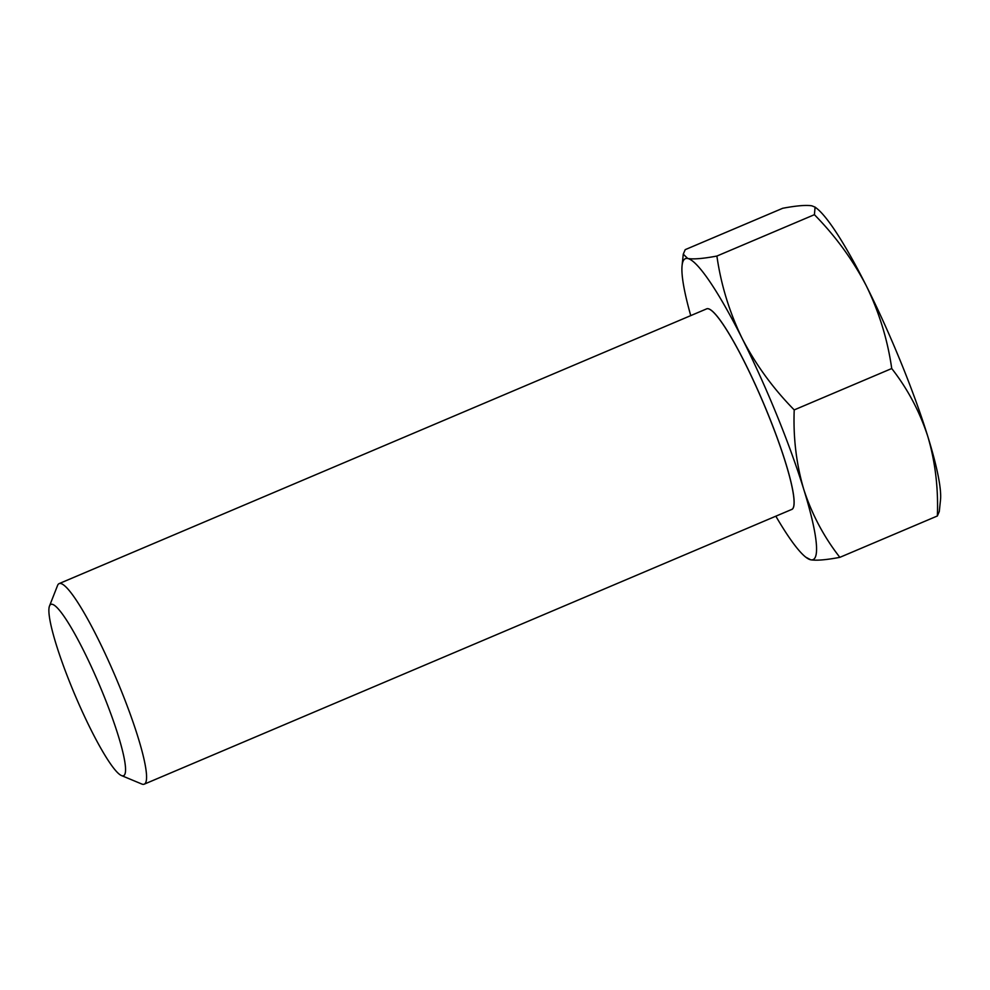 <?xml version="1.0" encoding="UTF-8"?>
<svg xmlns="http://www.w3.org/2000/svg" width="990" height="990" viewBox="0 0 990 990"><rect width="100%" height="100%" fill="white"/><g stroke="black" fill="none" stroke-linecap="round" stroke-linejoin="round"><path stroke-width="1.49" d="M102.836 693.186A93.048 13.204 -113 0 0 49.5 606.004A93.048 13.204 -113 0 0 71.589 686.874A93.048 13.204 -113 0 0 121.436 775.541A93.048 13.204 -113 0 0 102.836 693.186M49.5 606.004L57.544 585.511A108.937 15.469 67 0 1 59.14 583.605A108.937 15.469 67 0 1 119.988 687.58A108.937 15.469 67 0 1 144.243 784.167A108.937 15.469 67 0 1 141.756 784.006L121.436 775.541M815.092 207.12L816.812 208.469A163.461 23.203 67 0 1 866.374 285.962A163.461 23.203 67 0 1 900.789 362.031A163.461 23.203 67 0 1 927.853 436.602C919.722 411.617 907.682 388.934 891.73 368.528C887.634 339.793 879.182 312.271 866.374 285.962C852.836 259.887 835.51 236.127 814.411 214.681L815.092 207.133L811.874 205.833C806.169 204.881 796.455 205.697 782.719 208.271L685.204 249.653L683.273 254.158L687.741 258.501C693.569 259.43 703.284 258.613 716.896 256.051C720.992 284.786 729.444 312.308 742.252 338.63C755.791 364.704 773.116 388.464 794.215 409.91C793.139 437.592 796.319 464.05 803.732 489.27C811.862 514.255 823.903 536.951 839.854 557.345C826.242 559.907 816.527 560.724 810.699 559.796L805.761 557.16A163.461 23.203 67 0 1 775.838 516.186M706.266 309.029A108.974 15.469 67 0 1 706.625 308.843A108.974 15.469 67 0 1 767.485 412.855A108.937 15.469 67 0 1 791.74 509.442L144.243 784.167M706.662 308.831L706.625 308.843A108.974 15.469 67 0 1 706.662 308.831A108.974 15.469 67 0 1 767.522 412.842A108.974 15.469 67 0 1 791.752 509.479A108.974 15.469 67 0 1 791.369 509.603M59.14 583.605L706.637 308.868A108.937 15.469 67 0 1 767.473 412.855A108.974 15.469 67 0 1 791.79 509.466A108.974 15.469 67 0 1 791.765 509.466L791.79 509.466M690.748 315.612A163.461 23.203 67 0 1 682.073 265.629A163.461 23.203 67 0 1 687.741 258.501A163.461 23.203 67 0 1 742.252 338.63A163.461 23.203 67 0 1 803.732 489.27A163.461 23.203 67 0 1 810.699 559.796A163.461 23.203 67 0 1 805.761 557.16M939.3 511.459L937.369 515.976C938.433 488.28 935.265 461.835 927.853 436.602A163.461 23.203 67 0 1 940.5 499.987L939.3 511.459M839.854 557.345L937.369 515.976M794.215 409.91L891.73 368.528M716.896 256.051L814.411 214.681M682.073 265.629L683.273 254.158"/></g></svg>
